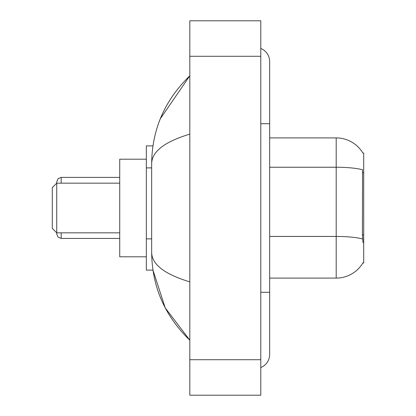 <?xml version="1.0" encoding="UTF-8"?>
<svg xmlns="http://www.w3.org/2000/svg" width="416" height="416" viewBox="0 0 416 416"><rect width="100%" height="100%" fill="white"/><g stroke="black" fill="none" stroke-linecap="round" stroke-linejoin="round"><path stroke-width="0.62" d="M269.662 278.091L336.201 278.091A31.054 31.054 0 0 0 362.986 262.74L362.83 263.006L363.704 263.006L363.704 152.994L362.898 153.104A31.054 31.054 0 0 0 336.201 137.909A31.054 31.054 0 0 1 362.83 152.994A31.054 31.054 0 0 0 336.201 137.909L269.662 137.909M152.958 145.896L146.338 145.896L146.338 270.104L152.958 270.104L165.23 307.913L189.81 340.194C164.757 315.874 152.043 286.655 151.663 252.538C151.944 264.482 164.663 274.258 189.81 281.861M260.79 292.287L269.662 292.287L269.662 61.61A14.196 14.196 0 0 0 260.79 48.454A14.196 14.196 0 0 1 269.662 61.61A14.196 14.196 0 0 0 260.79 48.454M260.79 367.546A14.196 14.196 0 0 0 269.662 354.39A14.196 14.196 0 0 1 260.79 367.546A14.196 14.196 0 0 0 269.662 354.39A14.196 14.196 0 0 1 260.79 367.546M189.81 134.139C164.72 141.705 152.001 151.476 151.663 163.462L151.663 252.538M189.81 395.2L260.79 395.2L260.79 20.8L189.81 20.8L189.81 395.2M151.663 163.462C152.043 129.345 164.757 100.126 189.81 75.806L160.3 118.799M362.986 242.601L362.419 234.894L362.544 169.775A31.054 5.392 180 0 0 336.201 167.237L336.201 137.909A31.054 31.054 0 0 1 362.898 153.104M56.732 233.106L56.732 233.995L56.732 233.106M56.732 182.712L56.732 181.828L56.732 182.712M56.732 232.84L56.732 183.16L52.296 187.595L52.296 228.405L56.732 232.84L119.725 232.84M146.338 159.203L119.725 159.203L119.725 256.797L146.338 256.797M363.704 172.791L362.419 172.791M363.704 234.894L362.419 234.894M151.663 167.892L146.338 167.892M151.663 238.867L146.338 238.867M260.79 123.713L269.662 123.713M189.81 359.71L260.79 359.71M189.81 56.29L260.79 56.29M336.201 278.091L336.201 167.237L269.662 167.237M362.643 239.002A31.054 5.392 180 0 0 336.201 236.439L269.662 236.439M61.168 232.84L61.168 238.43L119.725 238.43M119.725 177.393L61.168 177.393L61.168 183.16M269.662 292.287L269.662 354.39M189.81 75.806L186.727 78.785M189.81 340.194L186.727 337.215M61.168 238.43L58.058 237.156L56.732 233.995M61.168 177.393L58.058 178.667L56.732 181.828M56.732 183.16L119.725 183.16"/></g></svg>

